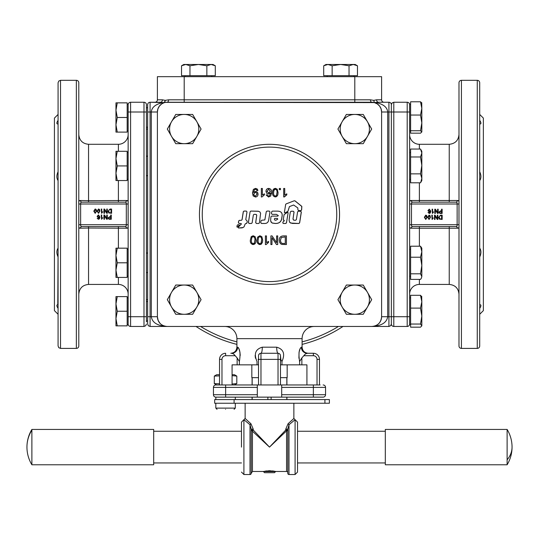 <?xml version="1.0" encoding="UTF-8"?>
<svg xmlns="http://www.w3.org/2000/svg" width="539" height="539" viewBox="0 0 539 539"><rect width="100%" height="100%" fill="white"/><g stroke="black" fill="none" stroke-linecap="round" stroke-linejoin="round"><path stroke-width="0.81" d="M256.726 193.077L256.995 194.202L255.392 196.169L254.677 195.994L253.674 194.141L255.351 192.315L256.584 192.881L257.029 194.256L255.425 196.216L254.186 195.617M270.383 191.284L268.705 193.11L267.061 191.224L268.665 189.256L270.383 191.439M270.383 191.345L268.705 193.164L267.068 191.284M267.081 191.594L267.061 191.224M276.446 195.536L275.314 196.142C273.913 195.549 273.347 194.404 273.623 192.692L273.859 190.469L275.314 189.176C276.696 189.661 277.255 190.813 276.999 192.639L276.467 195.489L275.328 196.095C273.94 195.596 273.374 194.444 273.63 192.639L273.751 190.907M261.327 188.468L262.365 188.468L262.365 195.078L264.44 193.824L264.44 194.835L261.994 196.951L261.327 196.951L261.327 188.468L262.378 188.535M261.348 196.998L261.348 188.535M264.447 193.878L262.365 195.078M283.696 188.468L284.733 188.468L284.733 195.078L286.809 193.824L286.809 194.835L284.37 196.951L283.696 196.951L283.696 188.468M283.662 188.535L284.733 188.468M284.787 196.331L284.417 196.836M284.693 188.535L284.693 195.125L286.809 193.824M286.761 193.878L286.761 194.882M279.276 188.468L280.455 188.468L280.455 189.647L279.276 189.647L279.276 188.468M279.256 188.535L280.455 188.468M280.428 188.535L280.428 189.715M270.544 192.955L269.48 195.947L268.611 196.223L267.573 195.778L267.169 194.835L266.165 195.057M269.48 195.947L267.566 195.731M267.573 195.778L267.169 194.835M267.176 194.889L266.151 194.97L268.543 197.025L270.672 196.061L271.575 192.497C271.757 190.092 270.78 188.731 268.638 188.401C266.933 188.596 266.05 189.553 265.996 191.291L266.657 193.191L267.485 193.824L268.489 194.027L270.544 192.901L270.531 193.326M271.528 193.548L271.568 192.558C271.771 190.247 270.794 188.886 268.644 188.468C266.946 188.663 266.071 189.627 266.003 191.352L266.023 191.756M270.544 192.901L269.48 195.9M277.632 195.381L278.05 192.692L277.214 189.263L275.301 188.394L273.92 188.785L272.781 190.563L272.566 192.639C272.31 194.997 273.226 196.432 275.314 196.951L276.662 196.594L277.828 194.828L278.07 192.639L277.235 189.196L275.314 188.327L273.03 189.829L272.646 191.237M257.75 192.74L256.611 191.668L255.601 191.46L253.512 192.524L254.583 189.526L255.452 189.25L256.692 190.004M256.524 189.755L256.921 190.651M256.49 189.694L256.887 190.59L257.918 190.503L257.157 188.96L255.513 188.401L253.391 189.364L252.481 192.928L253.128 195.846L255.419 197.025C257.103 196.856 257.986 195.893 258.066 194.134L257.73 192.706L256.577 191.614L255.567 191.399L253.512 192.524M257.689 189.681L256.827 188.771L255.553 188.468L253.431 189.432L252.522 192.982L253.283 196.048M239.404 220.343L238.696 220.929L238.373 222.668L239.08 223.517L240.946 223.517L241.357 223.988L238.177 227.283L238.481 228.01L242.126 227.882L244.066 226.858L245.077 224.116L246.983 222.903L247.246 221.165L245.777 219.582L246.997 211.915L246.283 211.079L244.005 211.079L243.291 211.686L242.018 219.737L241.304 220.343L239.329 220.343M245.838 223.496L246.586 223.449M239.471 220.33L238.764 220.916L238.44 222.647L239.148 223.496L241.007 223.496L241.418 223.968L238.245 227.256L238.548 227.984L243.069 227.579M246.397 211.086L244.059 211.086L243.352 211.692L242.072 219.723L241.364 220.33M250.103 211.686L248.378 222.641L249.092 223.476L251.403 223.476L252.117 222.863L253.357 214.94L254.071 214.327L256.099 214.428L256.712 215.162L255.688 222.641L256.402 223.476L258.727 223.476L259.434 222.863L260.606 213.37L259.906 211.935L258.235 211.214L250.817 211.079L250.103 211.686L248.425 222.62L249.133 223.456L251.443 223.456L252.151 222.843M261.017 220.849L261.732 220.235L260.997 220.862L260.741 222.62L261.455 223.456L264.204 223.456C266.677 223.611 268.159 222.519 268.658 220.188L269.972 211.921L269.264 211.086L266.987 211.086L266.273 211.699L264.838 219.932L261.711 220.249L260.997 220.862L260.721 222.641L261.435 223.476L264.198 223.476C266.704 223.624 268.193 222.533 268.658 220.202L269.972 211.915L269.257 211.079L266.98 211.079L266.266 211.692L264.844 219.919M254.934 214.327L256.328 214.502L256.746 215.216L255.722 222.62L256.429 223.456L258.727 223.476L259.434 222.863M251.443 223.456L252.117 222.863M280.63 243.81L281.897 244.423L286.418 244.551L286.418 235.907L283.298 235.907C280.536 236.075 279.195 237.531 279.269 240.273L279.559 242.2L280.63 243.81L281.87 244.362L286.418 244.551M276.608 235.907L276.608 242.691L272.06 235.907L270.888 235.907L270.888 244.551L271.979 244.551L271.979 237.766L276.527 244.551L277.7 244.551L277.7 235.907L276.608 235.907M268.59 241.391L266.468 242.665L266.468 235.907L265.404 235.907L265.404 244.585L266.091 244.585L268.59 242.415L268.59 241.391M261.826 236.648L259.865 235.759L257.602 237.14L257.049 240.172C256.786 242.577 257.723 244.052 259.865 244.585L261.267 244.201L262.466 242.294L262.682 240.172L261.826 236.648M255.115 236.648L253.148 235.759L251.228 236.621L250.339 240.172C250.069 242.584 251.012 244.052 253.148 244.585L255.452 243.129L255.708 242.449L255.971 240.172L255.115 236.648M300.924 210.608L301.638 209.994L301.833 206.383L295.028 200.872L294.294 200.757L286.121 203.897L285.65 204.47L284.383 212.494L284.949 212.898L287.934 211.322L289.463 206.599L293.62 205.002L297.818 207.926L297.905 209.772L298.613 210.608L301.005 210.601M284.383 212.494L284.949 212.898L287.893 211.328L289.423 206.612M300.856 210.614L301.564 210.008L301.759 206.403L294.974 200.906L294.24 200.784L286.121 203.897L285.65 204.47M290.602 223.072L298.862 223.456L299.576 222.843L301.274 212.076L300.56 211.241L298.256 211.241L297.609 211.847L296.383 219.602L295.608 220.262L293.742 220.195L293.034 218.922L294.051 212.07L293.337 211.234L291.208 211.234L290.319 211.989L289.328 218.275L289.12 220.451L289.719 222.466L292.394 223.429L298.929 223.476L299.644 222.863L301.341 212.07L300.627 211.234L298.242 211.241M293.715 220.188L292.98 219.083L293.998 212.076L293.29 211.241L291.033 211.254M282.739 222.789L283.298 223.456L285.731 223.456L286.445 222.85L288.136 212.696L287.57 212.285L284.093 214.603L283.258 219.757L284.302 220.855L283.191 221.697L282.766 222.809L283.332 223.476L285.764 223.476L286.478 222.87L288.136 212.696L287.57 212.285M282.766 222.809L283.298 223.456M284.1 220.249L284.302 220.855L283.649 220.235M270.719 221.212L272.101 222.978L275.314 223.442C279.397 223.523 281.58 221.468 281.85 217.284L281.85 217.284C282.854 213.181 281.331 211.133 277.268 211.147L277.268 211.133C281.378 211.147 282.914 213.201 281.897 217.291C281.648 221.502 279.458 223.564 275.335 223.476L272.296 223.085L271.029 222.028L270.612 220.31L270.942 216.725L271.656 216.105L277.774 216.119L278.34 215.573L276.372 214.34L272.148 214.367L271.434 213.532L271.717 211.739L272.424 211.126L277.295 211.126L272.424 211.126L271.717 211.739M237.867 224.743L237.16 225.349L236.897 226.912L237.369 227.155L239.323 225.221L239.127 224.743L237.719 224.756M237.935 224.723L237.227 225.322L236.897 226.912L237.369 227.155M274.917 218.383L277.356 218.389L277.774 219.157L275.84 220.262L274.722 220.027L274.351 218.949L274.897 218.369L277.221 218.369L277.753 219.137M274.722 220.027L274.351 218.949M274.324 218.928L274.897 218.369M254.327 243.089L254.88 240.172C255.149 238.346 254.576 237.167 253.148 236.634L251.834 237.49L251.43 240.172C251.161 242.031 251.74 243.21 253.162 243.709L254.469 242.846M254.361 243.028L254.907 240.111C255.196 238.373 254.617 237.2 253.189 236.581L251.982 237.261M259.879 243.709L261.044 243.089L261.59 240.172C261.866 238.386 261.287 237.207 259.865 236.634L258.511 237.564L258.147 240.172C257.871 242.024 258.45 243.204 259.879 243.709M261.354 242.402L261.61 240.111C261.893 238.373 261.314 237.2 259.886 236.581L258.511 237.564M285.272 243.527L285.272 236.931L281.311 237.531L280.448 240.293L280.947 242.469L281.978 243.352L285.272 243.527M281.311 237.531L285.272 236.931M281.284 237.483L280.421 240.239L280.718 242.024M236.965 226.885L237.436 227.128M258.605 211.295L250.857 211.086L250.143 211.692M258.747 223.456L259.461 222.843M288.096 212.696L287.53 212.292M286.081 203.917L285.616 204.497M251.228 236.621L250.379 240.111C250.109 242.496 251.046 243.965 253.189 244.517L254.603 244.127L255.425 243.177M257.608 237.14L257.076 240.111C256.807 242.496 257.743 243.965 259.886 244.517L261.3 244.127L262.466 242.294M265.417 235.86L265.404 244.585M265.417 244.517L266.091 244.585M266.098 244.517L268.59 242.355M270.888 244.484L271.979 244.551M271.979 244.484L271.979 237.766M271.979 237.712L276.527 244.551M276.514 244.484L277.7 244.551M277.686 244.484L277.686 235.86M286.384 244.484L286.384 235.86M279.573 242.24L280.61 243.743M146.426 129.064L147.646 129.064L147.646 299.657L146.426 299.657M115.959 173.235L115.959 151.297L117.266 151.297L115.959 158.614L117.266 165.924L115.959 173.235L117.266 180.545L115.959 180.545L115.959 173.235M147.646 316.716L147.646 324.033L148.36 325.751L150.085 326.466L150.085 316.716L147.646 316.716L147.646 104.687L147.646 127.231L146.426 127.231M115.959 124.799L115.959 102.861L117.266 102.861L115.959 110.172L117.266 117.482L115.959 124.799L117.266 132.109L115.959 132.109L115.959 124.799M115.959 270.106L115.959 248.176L117.266 248.176L115.959 255.486L117.266 262.796L115.959 270.106L117.266 277.423L115.959 277.423L115.959 270.106M196.863 306.974A14.62 14.62 0 0 0 184.197 285.043A14.62 14.62 0 0 0 171.53 306.974A14.62 14.62 0 0 0 196.863 306.974L192.639 314.284L175.754 314.284L167.312 299.664L175.754 285.043L192.639 285.043L201.081 299.664L196.863 306.974M367.47 136.367A14.62 14.62 0 0 0 354.803 114.436A14.62 14.62 0 0 0 342.137 136.367A14.62 14.62 0 0 0 367.47 136.367L363.246 143.677L346.361 143.677L337.919 129.057L346.361 114.436L363.246 114.436L371.688 129.057L367.47 136.367M421.821 316.07L421.821 325.859L420.514 324.04L421.821 316.07L420.514 308.106L421.821 301.705L421.821 316.07M409.633 321.399L409.633 104.081L410.61 104.081M275.294 471.403L272.545 470.897M250.541 424.375L250.002 424.745L243.911 419.686L243.911 474.522L250.002 474.522A1.219 1.219 0 0 0 251.221 473.303L252.441 471.477L263.409 471.477L269.5 470.702L275.591 471.477L286.559 471.477A1.219 1.219 0 0 1 287.779 472.696M263.409 471.571L264.528 472.696L274.472 472.696L275.591 471.571L263.409 471.571L266.455 470.897M507.118 459.828L507.118 464.773A34.119 34.119 0 0 0 507.118 429.435L507.118 459.828A34.119 24.565 0 0 0 512.05 447.107M507.118 429.435L385.318 429.435L385.318 464.773L507.118 464.773M31.882 430.162L31.882 429.435A34.119 34.119 0 0 0 31.882 464.773L31.882 430.162A34.119 32.724 180 0 0 26.95 447.107M31.882 464.773L153.682 464.773L153.682 429.435L31.882 429.435M219.541 374.72L216.658 374.72L214.3 376.087L214.3 383.593L219.541 383.808M234.452 384.961L236.81 383.593L236.81 376.087L234.452 374.72L232.08 374.72M216.658 384.961L214.3 383.593M232.08 384.044L236.81 383.593M219.541 373.817L219.461 374.72M225.558 409.33C236.56 409.33 236.56 409.33 225.558 409.33C214.549 409.33 214.549 409.33 225.558 409.33M215.809 403.239L215.809 408.111L235.307 408.111L235.307 403.239M235.307 399.581L235.307 397.142M252.09 399.581L252.09 397.142L215.883 397.142A2.439 2.439 0 0 1 214.158 396.428A2.439 2.439 0 0 0 215.883 397.142L215.809 399.581M185.753 64.478L183.792 64.478L181.528 65.785L185.753 64.478L213.04 64.478L215.297 65.785L211.079 64.478L206.855 65.785L198.413 64.478L189.971 65.785L185.753 64.478L181.528 65.785L181.528 75.689L189.971 75.689L189.971 65.785M185.012 75.689L185.012 76.666M211.82 76.666L211.82 75.689M251.834 364.849L251.834 377.65L258.531 377.65M271.124 399.581L271.124 397.142M329.383 399.581L324.923 399.581L324.923 403.239L329.383 403.239L329.383 399.581M234.088 403.239L234.088 399.581L214.663 399.581L214.663 403.239L324.923 403.239M287.779 429.145L288.998 424.745L295.089 419.686L293.87 418.473L293.87 403.239L293.87 418.473L288.069 423.755L285.744 429.145L287.779 429.145L287.779 473.303A1.219 1.219 0 0 0 288.998 474.522L295.089 474.522L297.528 472.083L297.528 422.125L295.089 419.686L295.089 474.522M252.441 471.477L252.441 430.856L253.256 430.048L251.221 430.048L269.5 447.107L253.256 430.048L253.256 429.145L251.221 429.145L251.221 473.303M245.13 418.473L250.931 423.755L245.13 418.473L245.13 403.239L245.13 418.473L241.472 422.125M241.472 447.107L241.472 422.125L241.472 447.107M286.91 377.65L286.91 384.961L306.745 384.961L281.688 384.961L281.688 397.142L313.368 397.142L286.91 397.142L286.91 399.581M257.312 387.393L257.312 394.71L225.632 394.71L225.632 397.142L257.312 397.142L215.883 397.142A2.439 2.439 0 0 1 213.444 394.71L213.444 387.393L257.312 387.393L257.312 384.961L215.883 384.961L252.09 384.961L252.09 377.65M320.146 384.961L260.97 384.961L260.97 353.274A2.439 2.439 0 0 0 258.531 355.713L258.579 355.228M320.146 397.142L323.117 397.142A2.439 2.439 0 0 0 324.842 396.428A2.439 2.439 0 0 1 323.117 397.142A2.439 2.439 0 0 0 325.556 394.71L325.556 387.393A2.439 2.439 0 0 0 323.117 384.961A2.439 2.439 0 0 1 325.556 387.393L313.368 387.393L313.368 394.71L281.688 394.71M323.117 397.142L257.312 397.142L257.312 394.71M232.08 384.961L232.08 364.849L258.531 364.849L258.531 359.372L258.531 384.961M148.36 325.751L147.646 324.033L147.646 299.657M147.646 129.064L147.646 127.231M384.044 102.255A2.439 2.439 0 0 1 381.605 99.816L376.572 99.816L373.756 100.369L370.434 99.816A2.439 1.422 90 0 0 371.856 102.255A2.439 1.422 90 0 1 370.434 99.816L184.203 99.816L184.203 76.666L381.605 76.666L381.605 99.816A2.439 2.439 0 0 0 384.044 102.255L378.553 102.255L388.915 102.255L388.915 112.004L387.703 112.004C387.231 107.234 383.31 104.094 375.946 102.585C383.31 104.094 387.231 107.234 387.703 112.004L387.703 316.716L391.354 316.716L391.354 324.033L391.354 104.687L391.354 112.004L388.915 112.004L388.915 326.466L167.144 326.466A9.749 9.749 0 0 1 157.395 316.716L157.395 112.004A9.749 9.749 0 0 1 167.144 102.255L371.856 102.255A9.749 9.749 0 0 1 381.605 112.004L381.605 316.716A9.749 9.749 0 0 1 371.856 326.466C381.484 325.893 386.759 322.639 387.703 316.716L381.605 316.716L381.605 112.004L381.086 108.865L379.591 106.062M280.469 384.961L280.469 359.372L280.469 364.849L306.92 364.849L306.92 384.961M298.909 358.219L299.064 352.169L300.162 348.524L301.294 347.183C301.645 350.882 303.625 352.917 307.237 353.274L305.343 353.988L301.867 357.916L299.617 361.494L299.462 360.975M258.531 359.372L258.531 355.713L258.531 359.372L280.469 359.372L280.469 355.713L280.88 359.729L281.971 361.494L280.907 359.782M258.72 354.77L259.616 353.685M239.383 364.849L239.383 361.494C240.603 353.934 240.044 349.164 237.706 347.183C237.355 350.882 235.375 352.917 231.763 353.274L230.813 353.274C234.512 352.917 236.54 350.882 236.904 347.183L236.904 338.654L302.096 338.654L302.096 347.183L301.294 347.183C298.956 349.157 298.397 353.928 299.617 361.494L299.617 364.849M280.88 359.729L280.469 355.713A2.439 2.439 0 0 0 278.03 353.274L260.97 353.274C261.786 352.917 262.237 350.882 262.311 347.183C255.446 349.157 253.68 353.928 257.029 361.494L257.029 364.849M281.971 364.849L281.971 361.494C285.32 353.928 283.561 349.157 276.689 347.183L262.311 347.183C262.237 350.882 261.786 352.917 260.97 353.274M236.904 338.654A12.188 12.188 0 0 0 224.716 326.466M302.096 338.654A12.188 12.188 0 0 1 314.284 326.466M231.763 353.274L233.656 353.988L237.133 357.916L237.133 364.849M239.383 361.494L237.133 357.916M308.187 353.274C304.488 352.917 302.46 350.882 302.096 347.183M479.703 314.284L483.355 310.626L483.355 118.095L479.703 114.436M479.703 120.318C481.206 122.697 481.307 123.93 480 124.004L479.703 123.983M479.703 171.739C481.307 175.249 481.307 178.2 479.703 180.599L479.703 183.361M479.703 308.402C481.206 306.017 481.307 304.791 480 304.717C481.307 304.791 481.206 306.017 479.703 308.402M479.703 267.297L479.703 214.36M461.424 80.318L461.424 348.403A2.439 2.439 0 0 1 458.985 345.964L458.985 82.757A2.439 2.439 0 0 1 461.424 80.318L477.264 80.318A2.439 2.439 0 0 1 479.703 82.757L479.703 102.073M479.703 326.647L479.703 345.964A2.439 2.439 0 0 1 477.264 348.403L477.264 80.318M479.703 345.964L479.703 82.757M458.965 204.018L457.139 204.005L457.065 202.711L456.304 202.172L412.315 202.172L411.553 202.711L411.479 204.005L409.653 204.018L409.653 224.702C409.451 226.966 409.788 228.138 410.684 228.219L457.934 228.219C458.83 228.145 459.174 226.973 458.965 224.702L458.965 204.018C459.174 201.754 458.83 200.575 457.934 200.501L410.684 200.501C409.788 200.575 409.451 201.748 409.653 204.018M457.934 228.219L456.304 226.548L457.065 226.009L457.139 224.716L458.965 224.702M409.653 224.702L411.479 224.716L411.56 226.009L412.315 226.548L410.684 228.219M419.382 149.047L419.382 144.29A9.749 9.749 0 0 1 409.633 134.548M419.382 279.391L419.382 284.43A9.749 9.749 0 0 0 409.633 294.173M458.985 134.548C458.406 140.463 455.159 143.718 449.236 144.29L449.236 202.172M458.985 294.173C458.406 288.257 455.159 285.003 449.236 284.43L449.236 226.548M313.139 326.519A10.969 10.969 0 0 1 312.458 326.607M302.096 344.381A134.043 134.043 0 0 0 342.979 326.466M58.077 114.436L54.426 118.095L54.426 310.626L58.077 314.284M58.077 180.599C56.474 178.2 56.474 175.249 58.077 171.739L58.077 183.361M58.077 123.983L57.788 124.004C56.474 123.93 56.575 122.697 58.077 120.318L58.077 161.424M58.077 120.318C56.575 122.697 56.474 123.93 57.788 124.004M58.077 308.402C56.575 306.017 56.474 304.791 57.788 304.717C56.474 304.791 56.575 306.017 58.077 308.402M58.077 267.297L58.077 256.982C56.474 253.471 56.474 250.52 58.077 248.122L57.788 304.717M76.356 348.403A2.439 2.439 0 0 0 78.795 345.964L78.795 82.757A2.439 2.439 0 0 0 76.356 80.318L76.356 348.403L60.516 348.403L60.516 80.318L58.791 81.032L58.077 82.757L58.077 345.964L58.791 347.689L60.516 348.403M146.426 321.898L146.426 104.687A2.439 2.439 0 0 0 143.987 102.255L143.987 326.466L130.586 326.466L130.586 102.255L143.987 102.255A2.439 2.439 0 0 1 145.712 102.969A2.439 2.439 0 0 0 143.987 102.255M127.17 104.081L128.147 104.081L128.147 324.64L127.17 324.64M118.398 151.297L118.398 144.29A9.749 9.749 0 0 0 128.147 134.548M118.398 277.423L118.398 284.43A9.749 9.749 0 0 1 128.147 294.173M78.795 134.548C79.374 140.463 82.622 143.718 88.544 144.29L88.544 200.703L79.846 200.501C78.95 200.575 78.613 201.748 78.815 204.018L78.815 224.702L80.641 224.716L80.722 226.009L81.477 226.548L125.466 226.548L126.227 226.009L126.301 224.716L128.127 224.702L128.127 204.018L126.301 204.005L126.227 202.711L125.466 202.172L127.096 200.501L88.544 200.703L88.544 202.172M78.795 294.173C79.374 288.257 82.622 285.003 88.544 284.43L88.544 228.017L127.096 228.219C127.992 228.145 128.336 226.973 128.127 224.702M79.846 200.501L81.477 202.172L80.715 202.711L80.641 204.005L78.815 204.018M184.203 76.666L157.395 76.666L157.395 99.816A2.439 2.439 0 0 1 154.956 102.255L160.447 102.255A2.439 1.981 90 0 0 162.428 99.816L157.395 99.816M327.18 75.689L327.18 76.666M353.988 76.666L353.988 75.689M355.208 64.478L357.472 65.785L353.247 64.478L355.208 64.478L357.472 65.785L353.247 64.478L349.029 65.785L340.587 64.478L332.145 65.785L327.921 64.478L323.703 65.785L327.921 64.478L353.247 64.478M325.96 64.478L323.703 65.785L325.96 64.478L327.921 64.478M421.821 122.885L421.821 131.954L420.514 130.734L421.821 122.885L420.514 115.043L421.821 108.42L421.821 122.885M421.821 165.426L421.821 178.328L420.514 173.861L421.821 165.426L420.514 156.984L421.821 153.015L421.821 165.426M421.821 265.518L421.821 276.601L420.514 273.812L421.821 265.518L420.514 257.224L421.821 251.713L421.821 265.518M342.137 292.354A14.62 14.62 0 0 0 354.803 314.284A14.62 14.62 0 0 0 367.47 292.354L371.688 299.664L363.246 314.284L346.361 314.284L337.919 299.664L346.361 285.043L363.246 285.043L367.47 292.354A14.62 14.62 0 0 0 342.137 292.354M171.53 121.747A14.62 14.62 0 0 0 184.197 143.677A14.62 14.62 0 0 0 196.863 121.747L201.081 129.057L192.639 143.677L175.754 143.677L167.312 129.057L175.754 114.436L192.639 114.436L196.863 121.747A14.62 14.62 0 0 0 171.53 121.747M115.959 318.549L115.959 303.922L117.266 311.239L115.959 318.549L117.266 325.859L115.959 325.859L115.959 318.549M115.959 296.612L117.266 296.612L115.959 303.922L115.959 296.612M117.266 311.239L127.17 311.239L127.17 296.612L117.266 296.612M127.17 311.239L127.17 325.859L117.266 325.859M420.514 246.208L421.821 248.176L421.821 251.713L420.514 246.208L410.61 246.208L410.61 257.224L420.514 257.224M421.821 276.601L421.316 278.292L421.821 276.601M420.514 273.812L410.61 273.812L410.61 279.391L420.514 279.391L421.316 278.292M410.61 273.812L410.61 257.224M421.821 153.015L420.514 149.047L421.821 151.297L421.821 153.514M420.696 182.492L421.821 178.328L421.821 180.545L420.696 182.492M420.514 173.861L410.61 173.861L410.61 182.795L420.514 182.795M410.61 173.861L410.61 156.984L420.514 156.984M410.61 156.984L410.61 149.047L420.514 149.047M421.727 102.706L421.821 108.42L420.514 101.797L421.821 103.016M421.821 131.954L420.514 133.173L410.61 133.173L410.61 130.734L420.514 130.734M410.61 130.734L410.61 115.043L420.514 115.043M410.61 115.043L410.61 101.797L420.514 101.797M323.703 75.689L323.703 65.785L323.703 75.689L332.145 75.689L332.145 65.785M357.472 65.785L357.472 75.689L332.145 75.689M349.029 75.689L349.029 65.785M98.502 209.401L99.351 211.147L99.082 212.588L98.509 212.898L97.653 211.147L98.502 209.401M99.89 211.147L98.502 213.329L97.114 211.147L98.502 208.977L99.472 209.415L99.89 211.147M101.238 209.044L101.756 209.044L101.756 212.379L102.808 211.753L101.575 213.329L101.238 209.044M107.301 209.044L107.301 213.309L106.722 213.309L104.478 209.961L104.478 213.309L103.939 213.309L103.939 209.044L104.519 209.044L106.762 212.393L106.762 209.044L107.301 209.044M98.442 215.364L99.304 216.388L98.462 217.311L97.626 216.355L98.442 215.364M97.161 218.221L98.846 218.719L99.392 217.204L98.354 217.769L97.087 216.388L98.428 214.933L99.91 217.001L99.452 218.8L98.374 219.285L97.161 218.221M101.231 215.007L101.75 215.007L101.75 218.342L102.801 217.709L101.568 219.285L101.231 215.007M107.295 215.007L107.295 219.272L106.715 219.272L104.472 215.923L104.472 219.272L103.933 219.272L103.933 215.007L104.512 215.007L106.756 218.356L106.756 215.007L107.295 215.007M109.599 217.244L110.704 217.244L110.704 218.767L109.08 218.726L108.588 218.019L109.599 217.244M111.263 215.007L111.263 219.272L109.006 219.225L108.009 218.032L109.606 216.739L110.704 216.739L110.704 215.007L111.263 215.007M110.124 209.55L111.034 209.55L111.034 212.811L109.41 212.716L108.656 211.214L109.08 209.846L110.124 209.55M111.6 209.044L111.6 213.309L108.75 212.945L108.076 211.2L110.057 209.044L111.6 209.044M95.187 209.401L96.043 211.147L95.767 212.588L95.194 212.898L94.338 211.147L95.187 209.401M96.582 211.147L95.187 213.329L93.799 211.147L95.187 208.977L96.158 209.415L96.582 211.147M78.815 224.702C78.606 226.966 78.95 228.138 79.846 228.219L88.544 228.017L88.544 226.548M81.477 226.548L79.846 228.219M127.096 228.219L125.466 226.548M128.127 204.018C128.336 201.754 127.992 200.582 127.096 200.501M125.466 202.172L81.477 202.172M128.861 102.969A2.439 2.439 0 0 1 130.586 102.255A2.439 2.439 0 0 0 128.147 104.687A2.439 2.439 0 0 1 128.861 102.969M128.861 325.751A2.439 2.439 0 0 1 128.147 324.033A2.439 2.439 0 0 0 128.861 325.751A2.439 2.439 0 0 1 128.147 324.033A2.439 2.439 0 0 0 130.586 326.466A2.439 2.439 0 0 1 128.861 325.751A2.439 2.439 0 0 0 130.586 326.466M145.712 325.751L143.987 326.466L145.712 325.751L146.426 324.033L145.712 325.751M145.712 102.969A2.439 2.439 0 0 1 146.426 104.687A2.439 2.439 0 0 0 145.712 102.969A2.439 2.439 0 0 1 146.426 104.687L146.426 106.823M58.077 214.36L58.077 245.36M196.021 326.466A134.043 134.043 0 0 0 236.904 344.381A134.043 134.043 0 0 1 196.021 326.466M226.542 326.607A10.969 10.969 0 0 1 225.861 326.519M440.457 211.423L441.562 211.423L441.562 212.945L439.945 212.905L439.453 212.198L440.457 211.423M442.128 209.186L442.128 213.451L439.871 213.41L438.874 212.218L440.464 210.917L441.562 210.917L441.562 209.186L442.128 209.186M429.051 215.546L429.906 217.291L429.637 218.733L429.057 219.043L428.202 217.291L429.051 215.546M430.445 217.291L429.051 219.474L427.663 217.291L429.051 215.122L430.021 215.56L430.445 217.291M431.786 215.189L432.312 215.189L432.312 218.524L433.356 217.897L432.123 219.474L431.786 215.189M437.85 215.189L437.85 219.454L437.27 219.454L435.027 216.105L435.027 219.454L434.488 219.454L434.488 215.189L435.067 215.189L437.311 218.538L437.311 215.189L437.85 215.189M440.68 215.694L441.589 215.694L441.589 218.949L439.959 218.861L439.204 217.358L439.635 215.991L440.68 215.694M442.155 215.189L442.155 219.454L439.298 219.09L438.625 217.345L440.612 215.189L442.155 215.189M425.743 215.546L426.592 217.291L426.322 218.733L425.743 219.043L424.894 217.291L425.743 215.546M427.131 217.291L425.743 219.474L424.355 217.291L425.743 215.122L426.706 215.56L427.131 217.291M438.153 209.186L438.153 213.451L437.58 213.451L435.337 210.102L435.337 213.451L434.798 213.451L434.798 209.186L435.371 209.186L437.614 212.534L437.614 209.186L438.153 209.186M432.089 209.186L432.615 209.186L432.615 212.521L433.659 211.888L432.426 213.464L432.089 209.186M429.3 209.543L430.169 210.567L429.32 211.49L428.492 210.54L429.3 209.543M428.027 212.406L429.711 212.898L430.25 211.382L429.212 211.955L427.953 210.574L429.287 209.112L430.769 211.18L430.311 212.979L429.239 213.464L428.027 212.406M456.304 202.172L457.934 200.501M410.684 200.501L412.315 202.172M412.315 226.548L456.304 226.548M407.194 102.255L407.194 112.004L409.633 112.004L409.633 104.687A2.439 2.439 0 0 0 407.194 102.255L393.793 102.255L392.069 102.969L393.793 102.255L393.793 112.004L391.354 112.004M410.61 324.64L409.633 324.64L409.633 324.033A2.439 2.439 0 0 1 407.194 326.466L393.793 326.466L393.793 112.004L407.194 112.004L407.194 316.716L409.633 316.716L409.633 324.033A2.439 2.439 0 0 1 407.194 326.466A2.439 2.439 0 0 0 409.633 324.033A2.439 2.439 0 0 1 408.919 325.751M392.069 325.751A2.439 2.439 0 0 1 391.354 324.033L390.64 325.751L391.354 324.033A2.439 2.439 0 0 0 393.793 326.466M390.64 102.969A2.439 2.439 0 0 1 391.354 104.687A2.439 2.439 0 0 0 390.64 102.969A2.439 2.439 0 0 1 391.354 104.687L392.069 102.969L391.354 104.687A2.439 2.439 0 0 0 388.915 102.255A2.439 2.439 0 0 1 390.64 102.969A2.439 2.439 0 0 0 388.915 102.255M479.703 248.122C481.307 250.52 481.307 253.471 479.703 256.982M184.203 102.255L184.203 99.816L168.566 99.816L165.244 100.369L164.348 102.558L163.054 102.585C155.69 104.094 151.769 107.234 151.297 112.004C151.769 107.234 155.69 104.094 163.054 102.585L150.085 102.255L160.447 102.255M165.244 100.369L162.428 99.816M164.867 101.925L165.244 100.375M147.646 112.004L157.395 112.004L157.914 108.865L159.409 106.062M168.566 99.816A2.439 1.422 -90 0 1 167.144 102.255L164.348 102.565L161.734 103.892L159.409 106.062L157.914 108.865M373.756 100.369L374.376 102.585L377.266 103.892L379.591 106.062L381.086 108.865M165.641 102.37L374.376 102.585M376.572 99.816A2.439 1.981 -90 0 0 378.553 102.255L374.652 102.558M319.459 384.961L319.459 359.372A6.091 6.091 0 0 0 313.368 353.274L307.237 353.274L313.368 353.274L313.368 355.713A3.658 3.658 0 0 1 317.026 359.372L319.459 359.372A6.091 6.091 0 0 0 317.673 355.06M225.632 353.274A6.091 6.091 0 0 0 219.541 359.372L219.541 384.961L219.541 359.372L221.974 359.372A3.658 3.658 0 0 1 225.632 355.713L225.632 353.274M214.158 396.428A2.439 2.439 0 0 1 213.444 394.71L225.632 394.71L225.632 384.961L260.97 384.961M278.03 384.961L278.03 353.274C277.214 352.917 276.763 350.882 276.689 347.183M258.43 358.846L258.12 359.729M255.439 358.206L255.129 355.491M280.469 355.713A2.439 2.439 0 0 0 279.754 353.988L279.384 353.685M236.904 347.183L238.231 347.527L238.838 348.524L239.936 352.162L240.239 355.423M150.085 326.466L371.856 326.466C377.778 325.893 381.033 322.639 381.605 316.716M390.64 325.751L388.915 326.466L390.64 325.751M157.395 112.004L157.395 316.716L158.136 320.449L160.063 323.42M148.36 102.969A2.439 2.439 0 0 0 147.646 104.687A2.439 2.439 0 0 1 148.36 102.969A2.439 2.439 0 0 0 147.646 104.687A2.439 2.439 0 0 1 150.085 102.255A2.439 2.439 0 0 0 148.36 102.969A2.439 2.439 0 0 1 150.085 102.255L150.085 316.716L151.297 316.716C152.241 322.639 157.516 325.893 167.144 326.466C161.222 325.893 157.967 322.639 157.395 316.716L151.297 316.716L151.297 112.004M214.158 385.675A2.439 2.439 0 0 0 213.444 387.393A2.439 2.439 0 0 1 215.883 384.961A2.439 2.439 0 0 0 214.158 385.675A2.439 2.439 0 0 1 215.883 384.961M253.256 429.145L250.931 423.755L250.002 424.745L251.221 429.145M269.5 447.107L286.559 430.856A1.219 0.815 180 0 0 287.779 430.048L285.744 430.048L269.5 447.107M286.559 471.477L286.559 430.856L285.744 430.048L285.744 429.145M288.069 423.755L288.998 424.745L288.998 474.522M234.088 399.581L324.923 399.581M280.469 377.65L287.166 377.65L287.166 364.849M286.836 377.65L286.836 384.961M286.836 397.142L286.836 399.581M252.164 399.581L252.164 397.142M252.164 384.961L252.164 377.65M267.876 397.142L267.876 399.581M215.297 65.785L215.297 75.689L206.855 75.689L206.855 65.785M206.855 75.689L189.971 75.689M236.81 376.087L232.08 375.636M219.541 375.872L214.3 376.087M421.673 296.356L421.821 301.705L420.514 295.305L421.821 296.868M421.821 325.859L420.514 327.173L410.61 327.173L410.61 295.305L420.514 295.305M410.61 308.106L420.514 308.106M410.61 324.04L420.514 324.04M117.266 248.176L127.17 248.176L127.17 277.423L117.266 277.423M127.17 262.796L117.266 262.796M117.266 102.861L127.17 102.861L127.17 132.109L117.266 132.109M127.17 117.482L117.266 117.482M117.266 151.297L127.17 151.297L127.17 180.545L117.266 180.545M127.17 165.924L117.266 165.924M276.372 214.34L272.155 214.367M271.703 211.746L272.417 211.133M336.74 214.36A67.24 67.24 0 0 1 269.5 281.601A67.24 67.24 0 0 1 202.26 214.36A67.24 67.24 0 0 1 269.5 147.12A67.24 67.24 0 0 1 336.74 214.36M313.368 397.142L313.368 394.71L325.556 394.71M281.688 387.393L313.368 387.393L313.368 384.961M387.703 112.004L381.605 112.004M304.225 355.713L313.368 355.713M259.246 353.988A2.439 2.439 0 0 0 258.531 355.713M225.632 355.713L234.775 355.713M221.974 384.961L221.974 359.372M221.327 355.06A6.091 6.091 0 0 0 219.541 359.372M317.026 359.372L317.026 384.961M354.797 76.666L354.797 102.255M156.681 101.541A2.439 2.439 0 0 1 154.956 102.255M391.354 316.716L407.194 316.716L407.194 326.466M409.633 104.687A2.439 2.439 0 0 0 408.919 102.969M419.382 202.172L419.382 182.795M457.139 224.716L411.479 224.716L411.479 204.005L457.139 204.005L457.139 224.716M419.382 226.548L419.382 246.208M338.431 326.466A131.604 131.604 0 0 1 302.096 341.861M146.426 316.716L128.147 316.716M146.426 112.004L128.147 112.004M118.398 226.548L118.398 248.176M80.641 204.005L126.301 204.005L126.301 224.716L80.641 224.716L80.641 204.005M118.398 202.172L118.398 180.545M199.457 214.36A70.043 70.043 0 0 0 269.5 284.403A70.043 70.043 0 0 0 339.543 214.36A70.043 70.043 0 0 0 269.5 144.317A70.043 70.043 0 0 0 199.457 214.36M236.904 341.861A131.604 131.604 0 0 1 200.569 326.466M301.867 364.849L301.867 357.916M250.002 424.745L250.002 474.522M147.646 175.674L146.426 175.674M128.147 179.325L127.17 179.325M128.147 130.889L127.17 130.889M147.646 272.545L146.426 272.545M128.147 276.204L127.17 276.204M409.633 297.831L410.61 297.831M153.682 462.947L241.472 462.947M297.528 462.947L385.318 462.947M235.307 408.111L234.088 409.33M243.911 474.522L241.472 472.083M76.356 80.318L60.516 80.318M409.633 152.517L410.61 152.517M409.633 249.395L410.61 249.395M147.646 320.981L146.426 320.981M147.646 301.49L146.426 301.49M128.147 297.831L127.17 297.831M409.633 276.204L410.61 276.204M409.633 179.325L410.61 179.325M409.633 130.889L410.61 130.889M118.398 144.29L88.544 144.29M118.398 284.43L88.544 284.43M419.382 144.29L449.236 144.29M419.382 284.43L449.236 284.43M461.424 348.403L477.264 348.403M160.049 323.413L159.598 322.895M167.144 326.466L164.759 326.169M374.241 326.169L371.856 326.466M379.402 322.895L378.951 323.413M215.809 408.111L217.028 409.33M153.682 431.261L241.472 431.261M297.528 431.261L385.318 431.261M128.147 249.395L127.17 249.395M147.646 253.047L146.426 253.047M147.646 107.739L146.426 107.739M128.147 152.517L127.17 152.517M147.646 156.175L146.426 156.175"/></g></svg>
